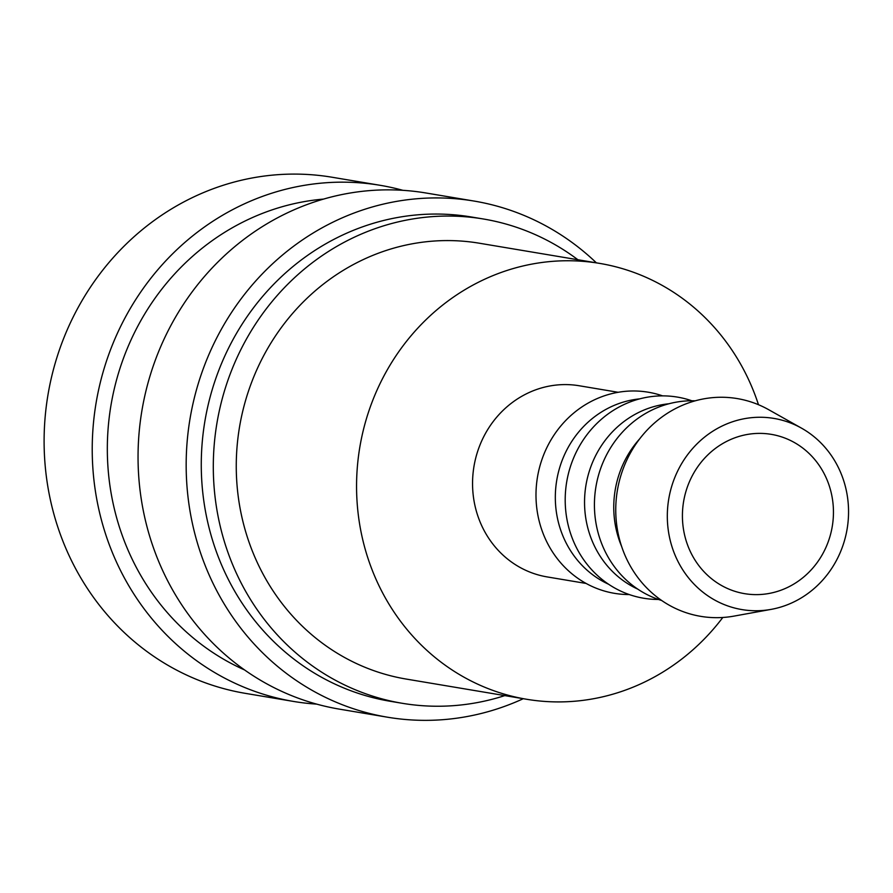 <?xml version="1.0" encoding="UTF-8"?>
<svg xmlns="http://www.w3.org/2000/svg" width="893" height="893" viewBox="0 0 893 893"><rect width="100%" height="100%" fill="white"/><g stroke="black" fill="none" stroke-linecap="round" stroke-linejoin="round"><path stroke-width="1.34" d="M577.905 259.751A245.519 229.099 99.5 0 0 483.481 219.008L471.448 216.999A245.519 229.099 99.5 0 0 201.785 481.059A245.519 229.099 99.5 0 0 390.219 701.284L402.252 703.293A245.519 229.099 99.5 0 0 504.802 695.602M483.481 219.008A245.519 229.099 99.5 0 0 213.818 483.08A245.519 229.099 99.5 0 0 402.252 703.293M596.379 262.843A261.682 244.169 99.5 0 0 474.127 201.07L426.006 193A261.682 244.169 99.5 0 0 138.594 474.429A261.682 244.169 99.5 0 0 339.429 709.142L387.551 717.213A261.682 244.169 99.5 0 0 523.276 698.706M474.127 201.07A261.682 244.169 99.5 0 0 186.715 482.499A261.682 244.169 99.5 0 0 387.551 717.213M323.601 199.083A245.519 229.099 99.5 0 0 107.841 465.298A245.519 229.099 99.5 0 0 244.615 669.962M402.899 190.321A261.682 244.169 99.5 0 0 380.172 185.309L332.062 177.238A261.682 244.169 99.5 0 0 44.65 458.667A261.682 244.169 99.5 0 0 245.486 693.381L293.607 701.451A261.682 244.169 99.5 0 0 316.714 704.119M380.172 185.309A261.682 244.169 99.5 0 0 92.772 466.738A261.682 244.169 99.5 0 0 293.607 701.451M801.546 428.171L768.661 409.686A110.408 103.019 99.5 0 0 663.466 415.915A110.408 103.019 99.5 0 0 615.98 517.326A110.408 103.019 99.5 0 0 734.035 616.103L771.15 609.372A96.913 90.439 99.5 0 0 848.35 505.349A96.913 90.439 99.5 0 0 801.546 428.171A96.913 90.439 99.5 0 0 709.198 433.63A96.913 90.439 99.5 0 0 667.517 522.651A96.913 90.439 99.5 0 0 771.15 609.372M639.645 438.887A96.913 90.439 99.5 0 0 613.96 513.676A96.913 90.439 99.5 0 0 621.606 546.404M695.178 400.834A101.969 95.149 99.5 0 0 594.638 511.678A101.969 95.149 99.5 0 0 661.68 600.498M668.846 403.781A96.913 90.439 99.5 0 0 584.748 508.776A96.913 90.439 99.5 0 0 637.758 589.123M691.818 400.778A101.969 95.149 99.5 0 0 565.414 506.777A101.969 95.149 99.5 0 0 658.498 599.46M639.634 398.881A96.913 90.439 99.5 0 0 555.524 503.875A96.913 90.439 99.5 0 0 608.546 584.223M662.606 395.878A101.969 95.149 99.5 0 0 536.202 501.877A101.969 95.149 99.5 0 0 629.275 594.559M618.179 392.295L579.2 385.754A96.913 90.439 99.5 0 0 472.754 489.989A96.913 90.439 99.5 0 0 547.13 576.911L586.121 583.453M526.613 699.264L406.315 679.082A220.973 206.194 -80.5 0 1 236.723 480.88A220.973 206.194 -80.5 0 1 479.418 243.231L599.716 263.402A220.973 206.194 99.5 0 0 357.021 501.062A220.973 206.194 99.5 0 0 526.613 699.264A220.973 206.194 99.5 0 0 722.794 617.487M758.481 404.719A220.973 206.194 99.5 0 0 599.716 263.402M682.587 521.211A80.761 75.358 -80.5 0 1 771.295 434.355A80.761 75.358 -80.5 0 1 833.281 506.789A80.761 75.358 -80.5 0 1 744.572 593.655A80.761 75.358 -80.5 0 1 682.587 521.211"/></g></svg>
